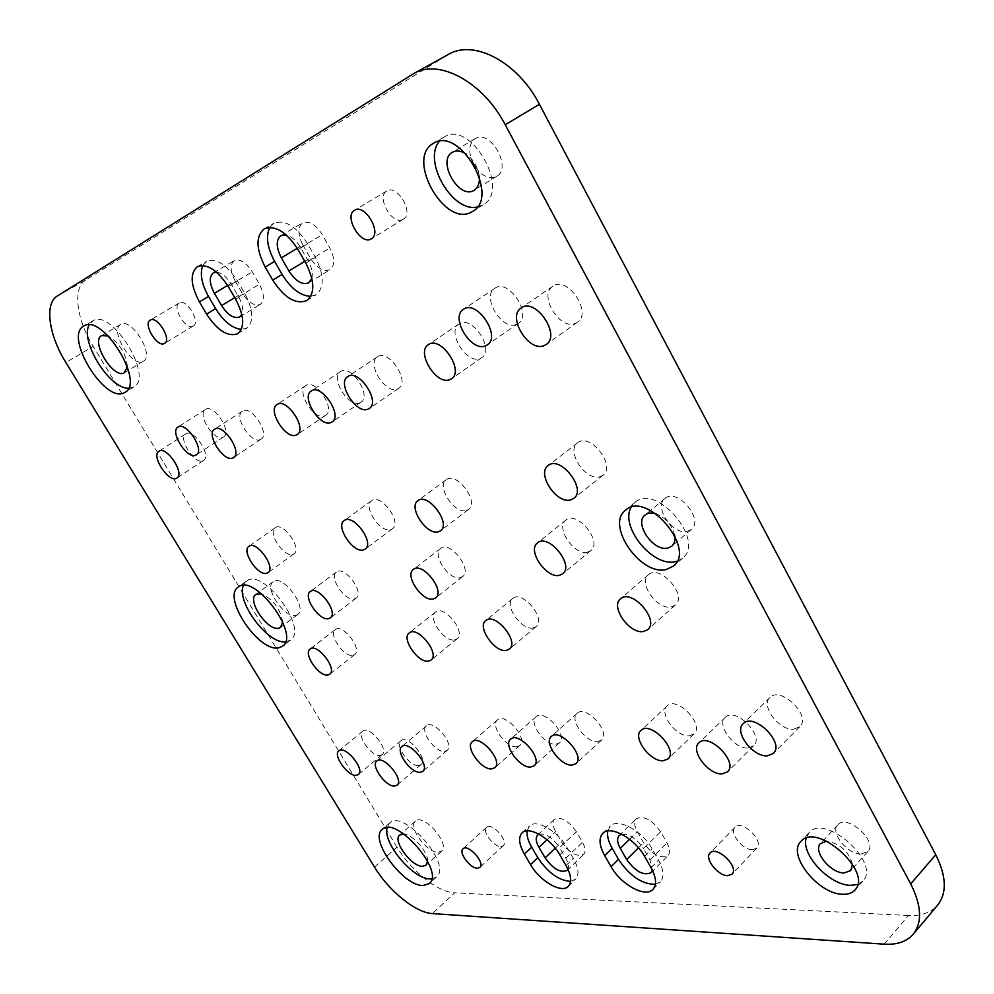 <?xml version="1.0" encoding="UTF-8"?>
<svg xmlns="http://www.w3.org/2000/svg" width="994" height="994" viewBox="0 0 994 994"><rect width="100%" height="100%" fill="white"/><g stroke="black" fill="none" stroke-linecap="round" stroke-linejoin="round"><path stroke-width="0.75" stroke-dasharray="4.97 3.73" d="M884.138 944.163L908.479 915.499C921.351 916.058 931.105 912.567 937.715 905.025M908.479 915.499L454.705 892.836L432.365 913.585M448.344 54.459L412.075 74.55M57.304 296.013L85.708 280.047L446.691 55.428M85.708 280.047C72.363 287.738 76.439 319.322 93.225 346.384L65.865 362.512M374.502 867.066L396.991 847.149C411.019 870.781 437.981 892.376 454.705 892.836M396.991 847.149L93.225 346.384M599.829 476.747L603.01 475.207C616.466 465.9 589.939 432.005 577.676 442.839C565.636 450.866 585.603 481.344 599.829 476.747M587.454 552.167L590.796 550.614C602.998 541.879 576.88 509.972 565.859 520.148C555.149 527.528 574.221 555.745 587.454 552.167M354.386 598.935L356.175 598.139C364.922 592.536 344.222 565.164 336.419 572.035C328.492 576.955 344.98 601.594 354.386 598.935M748.221 747.997L753.663 745.798C764.958 735.982 735.113 706.299 725.222 717.407C716.09 724.949 734.566 749.501 748.221 747.997M222.818 437.323L223.575 436.938C232.559 432.079 213.573 403.278 205.435 409.491C196.8 414.125 213.996 441.572 222.818 437.323M202.801 460.806L203.534 460.433C212.02 455.836 193.457 427.992 185.816 433.881C177.69 438.255 194.426 464.72 202.801 460.806M444.504 751.352L447.138 750.358C455.177 744.506 433.434 718.824 426.414 725.856C419.505 730.665 435.111 752.62 444.504 751.352M793.846 729.174L799.81 726.701C811.849 716.04 780.476 685.562 769.903 697.527C760.224 705.665 779.321 730.913 793.846 729.174M480.052 358.511L481.767 357.616C495.273 349.54 471.529 314.266 459.054 323.957C446.318 331.424 466.521 364.562 480.052 358.511M397.277 389.052L398.644 388.356C410.534 381.435 388.393 348.322 377.471 356.771C366.19 363.22 385.399 394.432 397.277 389.052M324.566 415.877L325.659 415.318C336.221 409.342 315.446 378.167 305.817 385.597C295.765 391.214 314.067 420.686 324.566 415.877M555.944 744.282L559.423 742.916C568.73 735.722 544.252 708.275 536.089 716.724C528.249 722.514 544.973 745.699 555.944 744.282M390.605 529.64L392.419 528.783C402.433 522.471 380.702 492.949 371.681 500.628C362.524 506.244 380.106 533.157 390.605 529.64M533.057 627.959L536.139 626.63C546.65 619.038 522.123 589.554 512.742 598.475C503.598 604.824 521.365 630.569 533.057 627.959M454.593 639.887L457.103 638.819C466.546 632.259 443.908 604.178 435.521 612.018C427.209 617.572 444.132 642.261 454.593 639.887M460.222 577.7L462.62 576.607C472.896 569.686 449.872 540.152 440.653 548.439C431.471 554.416 449.139 580.769 460.222 577.7M466.298 510.506L468.547 509.437C479.767 502.119 456.395 470.957 446.231 479.692C436.043 486.128 454.507 514.395 466.298 510.506M597.655 741.623L601.507 740.108C611.298 732.354 585.714 704.311 577.129 713.319C568.953 719.507 586.087 743.102 597.655 741.623M516.644 746.767L519.8 745.55C528.659 738.853 505.176 712.002 497.422 719.942C489.905 725.371 506.244 748.147 516.644 746.767M359.778 402.893L360.996 402.259C372.191 395.836 350.77 363.717 340.52 371.632C329.884 377.645 348.621 407.962 359.778 402.893M689.314 735.808L694.073 733.895C704.92 724.837 676.752 695.564 667.235 705.902C658.326 712.971 676.38 737.411 689.314 735.808M575.141 323.435L577.352 322.267C592.797 312.712 567.114 275.027 552.776 286.272C538.276 295.019 559.61 330.306 575.141 323.435M379.882 755.452L382.081 754.632C389.412 749.501 369.134 724.912 362.76 731.186C356.399 735.461 371.358 756.645 379.882 755.452M260.192 439.634L261.087 439.174C270.517 433.956 250.923 404.533 242.374 411.118C233.354 416.064 250.848 443.958 260.192 439.634M418.536 765.529L420.996 764.622C428.613 759.13 407.565 734.119 400.93 740.766C394.382 745.276 409.59 766.66 418.536 765.529M516.458 324.355L518.234 323.41C532.784 314.713 508.356 277.922 494.863 288.285C481.084 296.349 501.945 331.039 516.458 324.355M292.646 554.404L294 553.782C302.536 548.626 282.818 521.328 275.189 527.739C267.299 532.386 283.737 557.448 292.646 554.404M352.833 655.344L354.721 654.561C362.835 649.219 342.47 623.076 335.301 629.624C328.057 634.222 343.899 657.432 352.833 655.344M671.087 606.999L675.386 605.06C687.836 595.418 659.631 563.722 648.486 574.768C637.887 582.621 657.133 610.018 671.087 606.999M193.072 326.119L193.283 325.995C200.974 322.18 186.251 298.014 179.218 302.959C171.602 306.748 185.853 330.517 193.072 326.119M752.483 849.696L756.807 848.13C764.585 841.048 741.748 819.255 735.038 827.306C728.925 832.599 742.568 850.119 752.483 849.696M500.802 846.54L503.237 845.72C509.139 841.098 491.682 821.789 486.6 827.294C481.705 830.959 493.496 846.938 500.802 846.54M402.918 219.438L403.328 219.202C414.473 213.387 397.252 183.815 386.84 190.985C375.807 196.725 392.27 225.737 402.918 219.438M295.69 615.373L297.691 614.516C308.14 608.017 282.482 573.575 273.213 581.676C263.671 587.442 284.483 618.541 295.69 615.373M438.068 852.268L441.597 851.125C450.742 844.229 423.258 812.856 415.43 821.193C407.726 826.71 426.786 852.84 438.068 852.268M143.049 361.406L143.397 361.207C155.039 355.541 131.295 316.949 120.684 324.442C109.129 330.157 132.127 367.991 143.049 361.406M687.239 531.392L691.315 529.467C704.572 519.502 676.852 487.172 664.849 498.566C653.369 506.828 672.789 535.244 687.239 531.392M475.592 167.551C482.363 176.199 489.172 179.231 496.043 176.683L496.739 176.286C512.556 167.887 490.042 128.499 475.132 138.688C469.044 143.447 468.137 151.237 472.423 162.047M861.139 854.02L867.799 851.535C878.311 841.284 846.801 813.44 837.78 824.871C829.692 832.326 847.46 854.505 861.139 854.02M576.346 831.643C568.357 820.547 561.063 816.422 554.441 819.255C552.13 821.864 552.515 825.989 555.621 831.618L561.685 842.055C569.674 853.138 576.992 857.25 583.652 854.393C585.901 851.833 585.503 847.783 582.472 842.229L576.346 831.643L559.597 847.609L565.797 858.257C568.382 862.854 569.102 866.495 567.959 869.203M235.131 280.954L242.225 293.131C248.512 302.698 254.551 306.425 260.329 304.326C264.652 300.536 264.354 293.851 259.422 284.247L252.252 271.859C245.99 262.292 239.989 258.539 234.249 260.565C229.813 264.441 230.099 271.238 235.131 280.954L227.614 285.44M660.612 831.729C651.927 819.715 643.839 815.403 636.346 818.808C633.874 821.64 634.184 825.939 637.291 831.705L643.603 842.763C652.275 854.778 660.401 859.064 667.956 855.623C670.329 852.852 670.006 848.627 666.986 842.962L660.612 831.729L643.54 848.69L649.989 859.996L652.375 870.259M302.835 244.971L310.265 258.018C316.937 268.268 323.535 272.157 330.083 269.685C335.015 265.435 334.928 258.192 329.822 247.928L322.292 234.634C315.657 224.395 309.097 220.469 302.611 222.855C297.529 227.191 297.604 234.572 302.835 244.971L297.293 248.289M311.843 278.332C313.011 273.338 311.818 267.572 308.239 261.012L300.61 247.618C296.448 240.71 291.702 236.51 286.359 235.019M621.685 834.19C629.463 833.804 636.744 838.638 643.54 848.69M216.493 272.17C221.774 272.878 226.719 276.941 231.341 284.346L238.61 296.821C242.536 303.99 243.617 309.88 241.84 314.489M538.959 834.165C545.818 833.171 552.701 837.656 559.597 847.609M269.809 227.39L273.859 223.24C284.88 219.264 296.15 226.147 307.68 243.878L315.346 257.359C324.23 275.089 324.516 287.552 316.216 294.746L310.724 296.361M607.769 831.021L610.328 826.076C617.734 817.615 642.31 830.76 652.052 848.801L658.525 860.17C663.768 869.924 664.39 877.143 660.389 881.827L655.381 884.325M202.838 265.522L206.59 261.31C216.344 257.918 226.657 264.503 237.541 281.053L244.847 293.615C253.395 310.19 254.042 321.696 246.785 328.107L241.343 329.436M527.118 830.86L529.504 825.964C536.126 818.683 557.907 831.071 567.152 847.708L573.376 858.418C578.62 867.973 579.365 874.919 575.601 879.23L570.581 881.355M857.685 884.411L862.929 880.995C881.417 862.854 824.771 812.657 809.017 832.786L806.146 838.24M852.479 864.208C848.603 851.274 840.017 843.595 826.71 841.185M477.319 207L483.221 204.764C511.053 190.053 470.473 119.193 444.119 137.073L439.336 141.347M479.344 176.671C478.089 167.365 473.778 159.897 466.434 154.256M677.138 561.2L682.58 558.218C705.914 540.649 656.028 482.45 634.93 502.504L631.091 507.338M674.727 535.642C672.18 525.242 665.943 517.961 656.04 513.799M128.475 388.219L133.78 386.939C154.256 377.124 111.44 307.718 92.753 320.876L89.137 324.939M127.356 366.724C126.002 353.529 119.64 343.265 108.259 335.947M431.756 878.895L436.59 876.932C452.668 864.855 403.266 808.37 389.598 823.044L387.076 827.642M427.569 861.139C428.203 852.044 412.845 834.463 403.887 834.003M285.477 641.888L290.484 640.173C308.861 628.854 262.664 566.891 246.425 581.155L243.344 585.454M282.706 622.058C280.47 609.111 273.437 599.693 261.633 593.816M300.61 247.618L322.292 234.634M308.239 261.012L329.822 247.928M304.773 261.347L310.265 258.018M638.496 847.82L643.603 842.763M649.989 859.996L666.986 842.962M629.587 839.271L637.291 831.705M231.341 284.346L252.252 271.859M238.61 296.821L259.422 284.247M234.746 297.641L242.225 293.131M555.224 848.205L561.685 842.055M565.797 858.257L582.472 842.229M547.011 839.744L555.621 831.618M305.804 263.149L315.346 257.359M298.076 249.631L307.68 243.878M644.522 856.319L652.052 848.801M651.033 867.712L658.525 860.17M235.64 299.182L244.847 293.615M228.285 286.583L237.541 281.053M559.759 854.778L567.152 847.708M566.021 865.513L573.376 858.418M280.904 235.653L302.611 222.855M308.736 282.83L330.083 269.685M651.07 872.645L667.956 855.623M619.237 835.494L636.346 818.808M239.728 316.949L260.329 304.326M213.312 272.878L234.249 260.565M567.089 870.421L583.652 854.393M537.679 834.985L554.441 819.255M306.848 300.586L316.216 294.746M264.23 228.844L273.859 223.24M602.762 833.382L610.328 826.076M652.971 889.369L660.389 881.827M237.74 333.698L246.785 328.107M197.321 266.703L206.59 261.31M522.098 832.86L529.504 825.964M568.319 886.325L575.601 879.23M809.017 832.786L800.903 841.496M862.929 880.995L854.964 890.003M837.78 824.871L820.559 843.533M867.799 851.535L850.777 870.558M444.119 137.073L433.334 143.422M483.221 204.764L472.709 211.374M475.132 138.688L452.357 152.281M496.739 176.286L474.275 190.214M634.93 502.504L625.599 510.158M682.58 558.218L673.435 566.145M664.849 498.566L645.081 514.979M691.315 529.467L671.782 546.203M92.753 320.876L83.769 326.082M133.78 386.939L124.995 392.332M120.684 324.442L101.599 335.649M143.397 361.207L124.561 372.638M389.598 823.044L382.218 829.481M436.59 876.932L429.333 883.567M415.43 821.193L399.725 835.022M441.597 851.125L426.041 865.202M246.425 581.155L238.287 587.032M290.484 640.173L282.507 646.237M273.213 581.676L255.918 594.313M297.691 614.516L280.581 627.363M386.84 190.985L354.535 210.268M403.328 219.202L371.358 238.821M486.6 827.294L463.055 848.789M503.237 845.72L479.816 867.451M735.038 827.306L710.064 852.989M756.807 848.13L732.019 874.186M179.218 302.959L150.231 320.118M193.283 325.995L164.544 343.377M648.486 574.768L620.492 598.873M675.386 605.06L647.715 629.637M335.301 629.624L310.078 649.045M354.721 654.561L329.697 674.243M275.189 527.739L248.922 546.352M294 553.782L267.97 572.656M494.863 288.285L463.477 309.333M518.234 323.41L487.259 344.906M400.93 740.766L376.813 761.044M420.996 764.622L397.053 785.173M242.374 411.118L214.555 429.246M261.087 439.174L233.553 457.575M362.76 731.186L338.842 750.868M382.081 754.632L358.337 774.574M552.776 286.272L521.129 308.028M577.352 322.267L546.141 344.52M667.235 705.902L640.931 730.478M694.073 733.895L668.03 758.907M340.52 371.632L311.271 390.99M360.996 402.259L332.071 421.965M497.422 719.942L472.237 741.797M519.8 745.55L494.838 767.741M577.129 713.319L551.359 736.467M601.507 740.108L575.973 763.628M446.231 479.692L417.89 500.703M468.547 509.437L440.504 530.808M440.653 548.439L413.355 569.45M462.62 576.607L435.608 597.966M435.521 612.018L409.205 632.967M457.103 638.819L431.036 660.091M512.742 598.475L485.731 620.591M536.139 626.63L509.388 649.107M371.681 500.628L344.172 520.607M392.419 528.783L365.183 549.086M536.089 716.724L510.605 739.201M559.423 742.916L534.163 765.753M305.817 385.597L277.053 404.533M325.659 415.318L297.206 434.564M377.471 356.771L347.738 376.577M398.644 388.356L369.246 408.522M459.054 323.957L428.352 344.707M481.767 357.616L451.45 378.789M769.903 697.527L743.164 723.719M799.81 726.701L773.369 753.415M426.414 725.856L401.862 746.569M447.138 750.358L422.773 771.369M185.816 433.881L158.916 451.264M203.534 460.433L176.895 478.052M205.435 409.491L177.951 427.109M223.575 436.938L196.352 454.817M725.222 717.407L698.857 742.916M753.663 745.798L727.571 771.791M336.419 572.035L310.302 591.529M356.175 598.139L330.281 617.908M565.859 520.148L537.456 542.923M590.796 550.614L562.703 573.824M577.676 442.839L548.141 465.577M603.01 475.207L573.824 498.392"/><path stroke-width="1.49" d="M913.225 934.223L937.715 905.025C947.071 892.91 946.425 876.161 935.764 854.765L910.69 883.89C921.587 905.497 922.432 922.27 913.225 934.223C906.702 941.641 896.998 944.959 884.138 944.163L432.365 913.585C415.79 912.827 388.753 890.86 374.502 867.066L65.865 362.512C48.805 335.226 44.233 303.555 57.304 296.013L413.715 73.593C438.876 58.211 483.258 82.129 505.238 124.759L539.419 104.283C517.986 62.212 473.84 38.928 448.344 54.459L413.715 73.593M910.69 883.89L505.238 124.759M272.729 280.134L265.187 267.051C255.943 249.009 255.632 236.274 264.23 228.844C275.214 224.905 286.496 231.838 298.076 249.631L305.804 263.149C314.738 280.942 315.086 293.416 306.848 300.586C295.74 304.736 284.371 297.927 272.729 280.134L282.122 274.443L274.617 261.397C267.224 247.643 265.622 236.311 269.809 227.39M644.522 856.319L651.033 867.712C656.301 877.491 656.947 884.71 652.971 889.369C645.454 898.079 620.79 884.486 611.074 866.681L604.675 855.598C599.208 845.596 598.574 838.191 602.762 833.382C610.13 824.958 634.706 838.228 644.522 856.319M206.578 314.104L199.396 301.878C190.525 285.054 189.842 273.325 197.321 266.703C207.025 263.348 217.351 269.983 228.285 286.583L235.64 299.182C244.251 315.806 244.959 327.312 237.74 333.698C227.937 337.214 217.549 330.691 206.578 314.104L215.636 308.637L208.492 296.448C201.583 283.986 199.707 273.673 202.838 265.522M559.759 854.778L566.021 865.513C571.289 875.093 572.059 882.038 568.319 886.325C561.622 893.805 539.767 881.032 530.548 864.594L524.397 854.144C518.955 844.378 518.185 837.283 522.098 832.86C528.671 825.604 550.465 838.104 559.759 854.778M842.912 894.277C818.435 894.476 786.652 854.529 800.903 841.496C816.559 821.442 873.366 871.962 854.964 890.003C852.193 893.022 848.18 894.438 842.912 894.277M471.231 212.194C444.243 227.365 405.627 158.009 433.334 143.422C459.576 125.579 500.442 196.737 472.709 211.374L471.231 212.194M665.98 569.599C640.223 575.787 605.346 524.658 625.599 510.158C646.585 490.179 696.682 548.676 673.435 566.145L665.98 569.599M124.238 392.742C104.979 403.862 63.554 336.121 83.769 326.082C102.307 312.998 145.36 382.603 124.995 392.332L124.238 392.742M422.959 885.53C402.868 885.915 368.774 839.098 382.218 829.481C395.774 814.894 445.312 871.589 429.333 883.567L422.959 885.53M278.842 647.777C258.949 652.797 221.612 597.096 238.287 587.032C254.414 572.855 300.772 635.017 282.507 646.237L278.842 647.777M370.948 239.045C360.449 245.245 343.651 215.909 354.535 210.268C364.786 203.186 382.355 233.118 371.358 238.821L370.948 239.045M477.418 868.222C470.174 868.495 458.246 852.355 463.055 848.789C468.012 843.384 485.606 862.941 479.816 867.451L477.418 868.222M727.72 875.677C717.854 875.925 704.038 858.182 710.064 852.989C716.637 845.062 739.673 867.24 732.019 874.186L727.72 875.677M164.333 343.489C157.263 347.813 142.763 323.833 150.231 320.118C157.127 315.247 172.099 339.65 164.544 343.377L164.333 343.489M643.453 631.513C629.587 634.321 610.043 606.588 620.492 598.873C631.451 587.963 659.991 620.157 647.715 629.637L643.453 631.513M327.846 675.001C319.024 676.951 302.971 653.53 310.078 649.045C317.074 642.609 337.662 669.037 329.697 674.243L327.846 675.001M266.64 573.265C257.868 576.172 241.182 550.887 248.922 546.352C256.39 540.053 276.344 567.636 267.97 572.656L266.64 573.265M485.494 345.837C471.144 352.361 449.872 317.26 463.477 309.333C476.76 299.082 501.61 336.357 487.259 344.906L485.494 345.837M394.63 786.03C385.784 787.024 370.377 765.442 376.813 761.044C383.286 754.521 404.533 779.818 397.053 785.173L394.63 786.03M232.671 458.023C223.476 462.222 205.708 434.067 214.555 429.246C222.929 422.761 242.822 452.481 233.553 457.575L232.671 458.023M356.175 775.357C347.738 776.401 332.605 755.03 338.842 750.868C345.067 744.717 365.519 769.567 358.337 774.574L356.175 775.357M543.954 345.663C528.572 352.361 506.816 316.639 521.129 308.028C535.281 296.908 561.411 335.102 546.141 344.52L543.954 345.663M663.321 760.745C650.461 762.137 632.159 737.411 640.931 730.478C650.275 720.29 678.716 750.023 668.03 758.907L663.321 760.745M330.878 422.574C319.869 427.507 300.809 396.892 311.271 390.99C321.323 383.199 343.092 415.666 332.071 421.965L330.878 422.574M491.719 768.909C481.407 770.114 464.857 747.103 472.237 741.797C479.829 733.994 503.536 761.193 494.838 767.741L491.719 768.909M572.171 765.082C560.678 766.374 543.308 742.506 551.359 736.467C559.771 727.583 585.603 756.036 575.973 763.628L572.171 765.082M438.292 531.84C426.625 535.58 407.875 507.002 417.89 500.703C427.867 492.08 451.549 523.639 440.504 530.808L438.292 531.84M433.235 599.009C422.264 601.917 404.334 575.302 413.355 569.45C422.4 561.299 445.71 591.182 435.608 597.966L433.235 599.009M428.563 661.122C418.213 663.333 401.042 638.396 409.205 632.967C417.418 625.263 440.317 653.692 431.036 660.091L428.563 661.122M506.344 650.399C494.751 652.834 476.722 626.804 485.731 620.591C494.913 611.807 519.725 641.677 509.388 649.107L506.344 650.399M363.394 549.918C353.032 553.273 335.177 526.099 344.172 520.607C353.019 513.053 375.024 542.91 365.183 549.086L363.394 549.918M530.721 767.057C519.85 768.3 502.902 744.866 510.605 739.201C518.595 730.888 543.32 758.708 534.163 765.753L530.721 767.057M296.125 435.111C285.775 439.783 267.162 410.025 277.053 404.533C286.483 397.215 307.581 428.712 297.206 434.564L296.125 435.111M367.904 409.205C356.187 414.436 336.631 382.901 347.738 376.577C358.461 368.24 380.951 401.738 369.246 408.522L367.904 409.205M449.748 379.658C436.378 385.56 415.79 352.038 428.352 344.707C440.615 335.127 464.77 370.849 451.45 378.789L449.748 379.658M767.455 755.8C752.98 757.304 733.609 731.721 743.164 723.719C753.551 711.903 785.248 742.928 773.369 753.415L767.455 755.8M420.189 772.313C410.882 773.431 395.078 751.253 401.862 746.569C408.72 739.66 430.663 765.653 422.773 771.369L420.189 772.313M176.162 478.412C167.949 482.214 150.951 455.513 158.916 451.264C166.396 445.461 185.219 473.579 176.895 478.052L176.162 478.412M195.619 455.19C186.934 459.327 169.477 431.632 177.951 427.109C185.903 421.009 205.174 450.083 196.352 454.817L195.619 455.19M722.178 773.891C708.585 775.183 689.848 750.308 698.857 742.916C708.573 731.944 738.716 762.137 727.571 771.791L722.178 773.891M328.517 618.666C319.236 621.188 302.524 596.325 310.302 591.529C317.931 584.758 338.879 612.428 330.281 617.908L328.517 618.666M559.398 575.327C546.265 578.719 526.895 550.167 537.456 542.923C548.278 532.883 574.731 565.238 562.703 573.824L559.398 575.327M570.68 499.907C556.578 504.318 536.263 473.467 548.141 465.577C560.218 454.879 587.106 489.247 573.824 498.392L570.68 499.907M539.419 104.283L935.764 854.765M472.423 162.047L475.592 167.551M286.359 235.019L280.904 235.653C275.885 239.964 276.046 247.357 281.364 257.831L288.894 270.964C295.64 281.29 302.263 285.253 308.736 282.83L311.843 278.332M652.375 870.259L651.07 872.645C643.565 875.987 635.439 871.614 626.68 859.512L620.306 848.391C617.15 842.589 616.789 838.29 619.237 835.494L621.685 834.19M241.84 314.489L239.728 316.949C234 318.999 227.961 315.21 221.6 305.568L214.418 293.305C209.312 283.538 208.939 276.73 213.312 272.878L216.493 272.17M567.959 869.203L567.089 870.421C560.479 873.192 553.149 868.992 545.11 857.834L538.959 847.348C535.816 841.682 535.393 837.557 537.679 834.985L538.959 834.165M310.724 296.361C300.374 295.802 290.844 288.496 282.122 274.443M655.381 884.325C641.962 884.325 629.674 876 618.504 859.35L612.155 848.28C608.403 841.632 606.936 835.879 607.769 831.021M241.343 329.436C232.198 328.306 223.625 321.373 215.636 308.637M570.581 881.355C558.765 880.56 547.856 872.67 537.841 857.685L531.715 847.261C528.075 840.924 526.534 835.457 527.118 830.86M806.146 838.24C800.953 854.89 829.903 885.517 850.852 885.343L857.685 884.411M826.71 841.185L820.559 843.533C812.545 850.901 830.475 873.291 844.13 872.956L850.777 870.558L852.479 864.208M439.336 141.347C422.301 161.09 452.618 213.051 477.319 207M466.434 154.256C461.104 150.728 456.42 150.069 452.357 152.281C436.801 160.481 458.47 199.372 473.591 190.6L474.275 190.214C478.102 187.642 479.791 183.12 479.344 176.671M631.091 507.338C619.747 526.609 652.573 567.189 675.1 561.697L677.138 561.2M656.04 513.799C651.505 512.395 647.852 512.792 645.081 514.979C633.7 523.167 653.331 551.819 667.732 548.104L671.782 546.203C674.404 543.842 675.386 540.314 674.727 535.642M89.137 324.939C79.769 341.34 109.626 389.076 128.475 388.219M108.259 335.947L101.599 335.649C90.193 341.265 113.453 379.323 124.225 372.825L127.356 366.724M387.076 827.642C382.628 843.049 413.057 879.305 430.191 878.932L431.756 878.895M403.887 834.003L399.725 835.022C392.133 840.452 411.342 866.743 422.549 866.308L426.041 865.202L427.569 861.139M243.344 585.454C236.125 601.792 267.746 644.1 285.477 641.888M261.633 593.816L255.918 594.313C246.512 599.978 267.51 631.252 278.618 628.208L280.581 627.363L282.706 622.058M281.364 257.831L297.293 248.289M288.894 270.964L304.773 261.347M626.68 859.512L638.496 847.82M620.306 848.391L629.587 839.271M221.6 305.568L234.746 297.641M214.418 293.305L227.614 285.44M545.11 857.834L555.224 848.205M538.959 847.348L547.011 839.744M265.187 267.051L274.617 261.397M604.675 855.598L612.155 848.28M611.074 866.681L618.504 859.35M199.396 301.878L208.492 296.448M524.397 854.144L531.715 847.261M530.548 864.594L537.841 857.685"/></g></svg>
